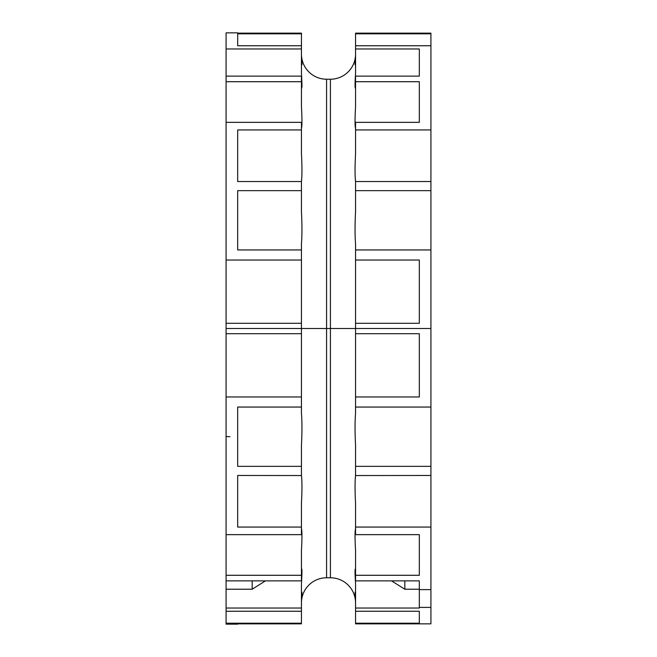 <?xml version="1.0" encoding="UTF-8"?>
<svg xmlns="http://www.w3.org/2000/svg" width="657" height="657" viewBox="0 0 657 657"><rect width="100%" height="100%" fill="white"/><g stroke="black" fill="none" stroke-linecap="round" stroke-linejoin="round"><path stroke-width="0.99" d="M226.082 74.29L226.082 328.5L301.448 328.5L301.448 333.707L226.082 333.707L226.082 396.968L301.448 396.968L301.448 333.707M226.082 81.706L301.448 81.706L301.448 76.122L226.082 76.122L226.082 48.971L301.448 48.971L301.448 33.803L237.678 33.803L237.678 45.752L301.448 45.752M237.678 32.85L226.082 32.85L226.082 48.971M355.552 54.104A25.122 25.122 0 0 1 330.43 79.226L326.57 79.226A25.122 25.122 0 0 1 301.448 54.104M301.448 128.46C302.113 126.136 302.113 118.827 301.448 106.524L301.448 81.706M237.678 33.154L301.448 33.154L301.448 33.803M301.522 88.243L301.448 88.038C302.113 89.015 302.113 84.129 301.448 73.379L301.448 48.971M226.082 122.35L301.448 122.35L301.448 129.938L237.678 129.938L237.678 181.529L301.448 181.529L301.448 190.653L237.678 190.653L237.678 249.947L301.448 249.947L301.448 260.032L226.082 260.032M226.082 323.293L301.448 323.293L301.448 260.032M301.448 323.293L301.448 328.5L330.43 328.5L330.43 577.774L326.57 577.774A25.122 25.122 0 0 0 301.448 602.896M301.448 249.947L301.448 243.69C302.113 235.403 302.113 224.735 301.448 211.685L301.448 190.653M301.448 181.529L301.448 181.455C302.113 175.986 302.113 166.697 301.448 153.607L301.448 129.938M301.448 56.272C302.113 64.78 302.113 66.932 301.448 62.719L301.9 64.862M237.678 45.752L237.678 33.803M237.678 249.947L237.678 190.653M237.678 181.529L237.678 129.938M355.552 128.46C354.887 126.136 354.887 118.827 355.552 106.524L355.552 81.706L419.322 81.706L419.322 122.35L419.322 81.706M355.552 56.272C354.887 64.78 354.887 66.932 355.552 62.719L355.108 64.862M355.552 33.803L430.918 33.803L430.918 33.154L355.552 33.154L355.552 73.379C354.887 84.129 354.887 89.015 355.552 88.038L355.478 88.243M355.552 181.455L355.552 181.455C354.887 175.986 354.887 166.697 355.552 153.607L355.552 129.938L430.918 129.938L430.918 249.947L430.918 190.653L355.552 190.653L355.552 211.685C354.887 224.735 354.887 235.403 355.552 243.69L355.552 249.947L430.918 249.947L430.918 190.653M355.552 311.254L355.552 260.032L419.322 260.032L419.322 323.293L355.552 323.293L355.552 311.254M355.552 323.293L355.552 328.5L226.082 328.5L226.082 333.707M419.322 74.29L419.322 48.971L419.322 76.122L355.552 76.122L355.552 81.706M355.552 45.752L430.918 45.752L430.918 33.803M355.552 48.971L419.322 48.971M355.552 129.938L355.552 122.35L419.322 122.35M355.552 190.653L355.552 181.529L430.918 181.529M355.552 260.032L355.552 243.69M430.918 45.752L430.918 129.938M430.918 249.947L430.918 436.158L430.918 407.053L355.552 407.053L355.552 413.31C354.887 421.597 354.887 432.265 355.552 445.315L355.552 466.347L430.918 466.347L430.918 436.158M355.552 333.707L419.322 333.707L419.322 396.968L355.552 396.968L355.552 328.5L430.918 328.5L330.43 328.5L330.43 79.226M301.448 623.197L226.082 623.197L226.082 611.248L301.448 611.248L301.448 623.846L237.678 623.846M301.448 600.728C302.113 592.22 302.113 590.068 301.448 594.281L301.9 592.138M226.082 623.197L226.082 624.15L237.678 624.15M226.082 396.968L226.082 611.248M226.082 608.029L301.448 608.029L301.448 611.248M301.448 608.029L301.448 583.621C302.113 572.871 302.113 567.985 301.448 568.962L301.522 568.757M226.082 575.294L301.448 575.294L301.448 550.476C302.113 538.173 302.113 530.864 301.448 528.54M301.448 503.393C302.113 490.303 302.113 481.023 301.448 475.545L237.678 475.471L237.678 527.062L301.448 527.062L301.448 503.393M301.448 445.315C302.113 432.265 302.113 421.597 301.448 413.31L301.448 407.053L237.678 407.053L237.678 466.347L301.448 466.347L301.448 445.315M226.082 589.222L252.173 589.222L265.444 580.878M226.082 580.878L301.448 580.878L301.448 575.294M226.082 534.65L301.448 534.65L301.448 527.062M237.678 527.062L237.678 475.471M301.448 466.347L301.448 475.471M237.678 466.347L237.678 407.053M301.448 396.968L301.448 407.053M430.918 527.062L355.552 527.062L355.552 503.393C354.887 490.303 354.887 481.023 355.552 475.545L430.918 475.471L430.918 623.846L355.552 623.846L355.552 611.248L419.322 611.248L419.322 623.197L419.322 611.248M355.552 527.062L355.552 534.65L419.322 534.65L419.322 575.294L355.552 575.294L355.552 550.476C354.887 538.173 354.887 530.864 355.552 528.54M355.552 575.294L355.552 580.878L419.322 580.878L419.322 608.029L355.552 608.029L355.552 583.621C354.887 572.871 354.887 567.985 355.552 568.962L355.478 568.757M355.552 600.728C354.887 592.22 354.887 590.068 355.552 594.281L355.1 592.138M355.552 602.896A25.122 25.122 0 0 0 330.43 577.774M355.552 396.968L355.552 407.053M355.552 466.347L355.552 475.471M419.322 575.294L419.322 534.65M404.827 580.878L404.827 589.222L391.556 580.878M404.827 589.222L419.322 589.222M355.552 608.029L355.552 611.248M355.552 623.197L419.322 623.197M430.918 466.347L430.918 475.471M419.322 589.616L430.918 589.616M419.322 607.405L430.918 607.405M326.57 79.226L326.57 577.774M252.173 580.878L252.173 589.222M226.082 436.158A3.868 0.55 0 0 0 229.95 436.708"/></g></svg>
